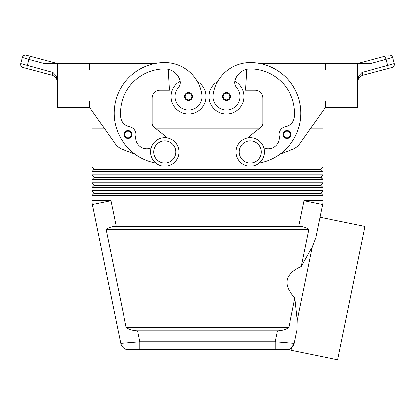 <?xml version="1.0" encoding="UTF-8"?>
<svg xmlns="http://www.w3.org/2000/svg" width="415" height="415" viewBox="0 0 415 415"><rect width="100%" height="100%" fill="white"/><g stroke="black" fill="none" stroke-linecap="round" stroke-linejoin="round"><path stroke-width="0.62" d="M124.718 136.649A3.958 3.958 0 0 1 128.069 130.59A3.958 3.958 0 0 1 132.022 134.543A3.958 3.958 0 0 1 124.718 136.649A3.958 3.958 0 0 1 124.111 134.543A3.958 3.958 0 0 0 124.718 136.649M180.198 81.278A17.404 17.404 0 0 0 188.514 113.975A17.404 17.404 0 0 0 197.379 81.589M89.142 101.317L89.775 101.317L89.775 107.646L115.131 143.652A15.822 15.822 0 0 0 122.42 149.327L134.979 154.121A50.635 50.635 0 0 0 155.817 163.017A50.635 50.635 0 0 1 164.776 62.551A37.428 37.428 0 0 1 201.825 94.656A13.451 13.451 0 0 1 190.423 109.882A13.451 13.451 0 0 1 178.362 87.741A7.911 7.911 0 0 0 180.006 80.406A15.822 15.822 0 0 0 164.776 68.88A44.306 44.306 0 0 0 120.62 116.807A11.075 11.075 0 0 0 129.563 126.777A7.911 7.911 0 0 1 135.866 135.861A11.075 11.075 0 0 0 151.122 147.901M226.486 100.523A3.958 3.958 0 0 1 222.533 96.571A3.958 3.958 0 0 1 229.952 94.656A3.958 3.958 0 0 1 226.486 100.523M171.105 96.571A17.404 17.404 0 0 0 188.514 113.975A17.404 17.404 0 0 0 205.918 96.571A17.404 17.404 0 0 1 188.514 113.975A17.404 17.404 0 0 1 171.105 96.571M289.167 349.274L291.154 350.27L291.491 347.957A7.911 7.911 0 0 0 294.24 343.413L275.181 341.83L275.181 349.741L286.485 349.741A7.911 7.911 0 0 0 291.491 347.957L294.24 343.413L291.652 347.822L289.769 349.031M123.509 347.957A7.911 7.911 0 0 0 128.515 349.741A7.911 7.911 0 0 1 123.509 347.957A7.911 7.911 0 0 0 128.515 349.741L139.819 349.741L139.819 341.83L120.76 343.413L92.374 204.465A18.986 18.986 0 0 1 92.089 202.577A18.986 18.986 0 0 0 92.374 204.465L120.76 343.413A7.911 7.911 0 0 0 123.509 347.957A7.911 7.911 0 0 1 120.76 343.413A7.911 7.911 0 0 0 128.515 349.741L286.485 349.741A7.911 7.911 0 0 0 294.24 343.413L296.953 330.138L297.275 320.313L294.852 297.975L288.804 327.591C285.126 329.671 281.339 330.724 277.443 330.755L137.557 330.755C133.661 330.724 129.874 329.671 126.196 327.591L106.152 229.485C108.984 227.404 112.341 226.346 116.221 226.32L298.779 226.32C302.66 226.346 306.016 227.404 308.848 229.485L301.285 266.503L312.272 246.899L315.825 237.738L320.007 217.273L364.899 226.445L337.66 359.774L291.154 350.27M94.205 169.512L320.795 169.512L323.01 171.727L323.01 166.98L320.795 169.196L94.205 169.196L91.99 171.727L323.01 171.727L323.01 174.891L91.99 174.891L94.205 177.428L320.795 177.428L323.01 179.643L320.795 177.112L94.205 177.112M304.024 137.759L304.024 166.98L323.01 166.98L323.01 128.214L310.742 128.214L325.225 107.646L299.869 143.652A15.822 15.822 0 0 1 292.575 149.327L280.021 154.121A50.635 50.635 0 0 0 259.136 63.339L325.225 63.339L325.225 69.668L325.858 69.668M94.205 185.023L94.205 185.339L304.024 185.339L304.024 182.808L91.99 182.808L94.205 185.023L320.795 185.023L323.01 182.808L304.024 182.808L304.024 166.98L91.99 166.98L91.99 179.643L323.01 179.643L323.01 174.891L320.795 177.112M89.775 107.646L104.258 128.214L91.99 128.214L91.99 166.98L94.205 169.196M94.205 185.339L91.99 187.554L323.01 187.554L323.01 179.643M317.449 190.718L91.99 190.718L91.99 195.465L323.01 195.465L323.01 190.718L317.449 190.718M94.205 177.428L91.99 179.643L91.99 190.718L94.205 193.25L320.795 193.25L323.01 195.465L323.01 200.663A18.986 18.986 0 0 1 322.912 202.577A18.986 18.986 0 0 0 323.01 200.663L304.024 200.663L298.779 226.32M315.825 237.738L322.626 204.465L304.024 200.663L304.024 185.339L320.795 185.339L323.01 187.554L323.01 190.718L320.795 192.934L94.205 192.934M94.205 193.25L91.99 195.465L91.99 200.663A18.986 18.986 0 0 0 92.374 204.465A18.986 18.986 0 0 1 91.99 200.663L110.976 200.663L92.374 204.465M250.224 137.707A14.24 14.24 0 0 1 264.464 151.952A14.24 14.24 0 0 1 250.224 166.192A14.24 14.24 0 0 1 235.979 151.952A14.24 14.24 0 0 1 250.224 137.707M250.224 140.872A11.075 11.075 0 0 1 261.3 151.952A11.075 11.075 0 0 1 250.224 163.028A11.075 11.075 0 0 1 239.149 151.952A11.075 11.075 0 0 1 250.224 140.872M164.776 166.192A14.24 14.24 0 0 0 179.021 151.952A14.24 14.24 0 0 0 164.776 137.707A14.24 14.24 0 0 0 150.536 151.952A14.24 14.24 0 0 0 164.776 166.192M164.776 163.028A11.075 11.075 0 0 0 175.851 151.952A11.075 11.075 0 0 0 164.776 140.872A11.075 11.075 0 0 0 153.7 151.952A11.075 11.075 0 0 0 164.776 163.028M259.183 163.017A50.635 50.635 0 0 0 280.021 154.121A50.635 50.635 0 0 1 259.183 163.017A50.635 50.635 0 0 0 250.224 62.551A37.428 37.428 0 0 0 213.175 94.656A13.451 13.451 0 0 0 224.577 109.882A13.451 13.451 0 0 0 236.638 87.741A7.911 7.911 0 0 1 234.994 80.406A15.822 15.822 0 0 1 250.224 68.88A44.306 44.306 0 0 1 294.38 116.807A11.075 11.075 0 0 1 285.437 126.777A7.911 7.911 0 0 0 279.134 135.861A11.075 11.075 0 0 1 263.878 147.901M213.175 94.656A13.451 13.451 0 0 0 224.577 109.882A13.451 13.451 0 0 0 236.638 87.741M234.802 81.278A17.404 17.404 0 0 1 226.486 113.975A17.404 17.404 0 0 1 217.621 81.589A37.428 37.428 0 0 1 250.224 62.551A37.428 37.428 0 0 0 217.621 81.589M243.896 96.571A17.404 17.404 0 0 1 226.486 113.975A17.404 17.404 0 0 1 209.082 96.571A17.404 17.404 0 0 0 226.486 113.975A17.404 17.404 0 0 0 243.896 96.571M286.931 138.501A3.958 3.958 0 0 1 282.978 134.543A3.958 3.958 0 0 1 290.396 132.629A3.958 3.958 0 0 1 286.931 138.501M185.163 98.671A3.958 3.958 0 0 1 188.514 92.612A3.958 3.958 0 0 1 192.467 96.571A3.958 3.958 0 0 1 185.163 98.671M357.507 63.339L357.507 107.646L325.858 107.646L325.858 63.339L371.477 63.339L392.626 57.472A3.164 3.164 0 0 0 388.751 55.226A3.164 3.164 0 0 1 392.626 57.472L394.25 63.588A3.164 3.164 0 0 1 393.928 65.99A3.164 3.164 0 0 0 394.25 63.588L361.984 72.418L358.747 75.852L357.507 81.496L358.814 77.641L358.14 78.731L357.507 81.496L357.554 80.292M52.679 72.324A3.164 0.897 -75.1 0 0 52.42 74.41A3.164 0.897 -75.1 0 0 52.793 75.38L22.996 67.463A3.164 3.164 0 0 1 21.072 65.99A3.164 3.164 0 0 0 22.996 67.463L53.016 75.447L56.186 77.641L57.493 81.496L56.253 75.852L53.016 72.418L20.75 63.588L22.374 57.472A3.164 3.164 0 0 1 23.847 55.548A3.164 3.164 0 0 0 22.374 57.472L28.9 59.454A3.164 0.897 -75.1 0 1 29.745 57.203A3.164 0.897 -75.1 0 1 30.637 56.393L26.249 55.226A3.164 3.164 0 0 0 23.847 55.548A3.164 3.164 0 0 1 26.249 55.226L54.749 62.805A3.164 0.897 -75.1 0 0 54.028 63.339L56.767 63.339M27.385 68.631A3.164 0.897 -75.1 0 1 27.017 67.655A3.164 0.897 -75.1 0 1 27.276 65.57L28.9 59.454L43.523 63.339L57.493 63.339L57.493 107.646L89.142 107.646L89.142 63.339L57.493 63.339M361.984 72.418L362.321 72.324A3.164 0.897 75.1 0 1 362.58 74.41A3.164 0.897 75.1 0 1 362.207 75.38L387.615 68.631L361.984 75.447L358.814 77.641L361.984 75.447A3.164 0.887 73 0 0 361.984 72.418L361.984 63.339M288.876 349.373L291.491 347.957A7.911 7.911 0 0 1 286.485 349.741M294.852 297.975C282.459 284.514 284.602 274.019 301.285 266.503M297.275 320.313L312.272 246.899M294.24 343.413L296.953 330.138M322.912 202.577A18.986 18.986 0 0 1 322.626 204.465L320.007 217.273M387.615 68.631L392.004 67.463A3.164 3.164 0 0 0 393.928 65.99A3.164 3.164 0 0 1 392.004 67.463L387.615 68.631A3.164 0.897 75.1 0 0 387.983 67.655A3.164 0.897 75.1 0 0 387.724 65.57L386.1 59.454A3.164 0.897 75.1 0 0 385.255 57.203A3.164 0.897 75.1 0 0 384.363 56.393L360.251 62.805A3.164 0.897 75.1 0 1 360.972 63.339M358.233 63.339L360.251 62.805L358.233 63.339M21.072 65.99A3.164 3.164 0 0 1 20.75 63.588A3.164 3.164 0 0 0 21.072 65.99M53.016 75.447A3.164 0.887 -73 0 1 53.016 72.418L53.016 63.339M57.493 81.485L56.86 78.731L56.186 77.641M22.374 57.472L20.75 63.588M325.858 101.317L325.225 101.317L325.225 107.646M299.869 143.652A15.822 15.822 0 0 1 292.575 149.327M247.47 137.977L261.082 127.187A4.747 4.747 0 0 0 262.882 123.468L262.882 98.153A7.911 7.911 0 0 0 254.971 90.242L245.478 90.242L246.707 69.274M285.437 126.777A7.911 7.911 0 0 0 279.134 135.861M261.082 127.187A4.747 4.747 0 0 0 262.882 123.468M262.882 98.153A7.911 7.911 0 0 0 254.971 90.242M320.795 192.934L320.795 193.25M320.795 185.023L320.795 185.339M155.21 128.214L259.79 128.214M320.795 169.196L320.795 169.512M106.152 229.485L308.848 229.485M126.196 327.591L288.804 327.591M294.168 343.729A7.911 7.911 0 0 1 291.652 347.822A7.911 7.911 0 0 0 294.168 343.729M167.53 137.977L153.918 127.187A4.747 4.747 0 0 1 152.118 123.468L152.118 98.153A7.911 7.911 0 0 1 160.029 90.242L169.522 90.242L168.293 69.274M155.864 63.339L89.775 63.339L89.775 69.668L89.142 69.668M152.118 98.153A7.911 7.911 0 0 1 160.029 90.242M153.918 127.187A4.747 4.747 0 0 1 152.118 123.468M290.282 136.649A3.958 3.958 0 0 0 290.889 134.543A3.958 3.958 0 0 1 290.282 136.649M128.069 137.868A3.325 3.325 0 0 1 125.159 132.935A3.325 3.325 0 0 1 131.389 134.543A3.325 3.325 0 0 1 128.069 137.868M226.486 93.245A3.325 3.325 0 0 0 223.166 96.571A3.325 3.325 0 0 0 229.303 98.334A3.325 3.325 0 0 0 226.486 93.245M277.443 330.755L275.181 341.83L139.819 341.83L137.557 330.755M116.221 226.32L110.976 200.663L110.976 137.759M286.931 131.223A3.325 3.325 0 0 0 283.611 134.543A3.325 3.325 0 0 0 289.748 136.312A3.325 3.325 0 0 0 286.931 131.223M188.514 99.891A3.325 3.325 0 0 1 185.604 94.962A3.325 3.325 0 0 1 191.834 96.571A3.325 3.325 0 0 1 188.514 99.891"/></g></svg>
